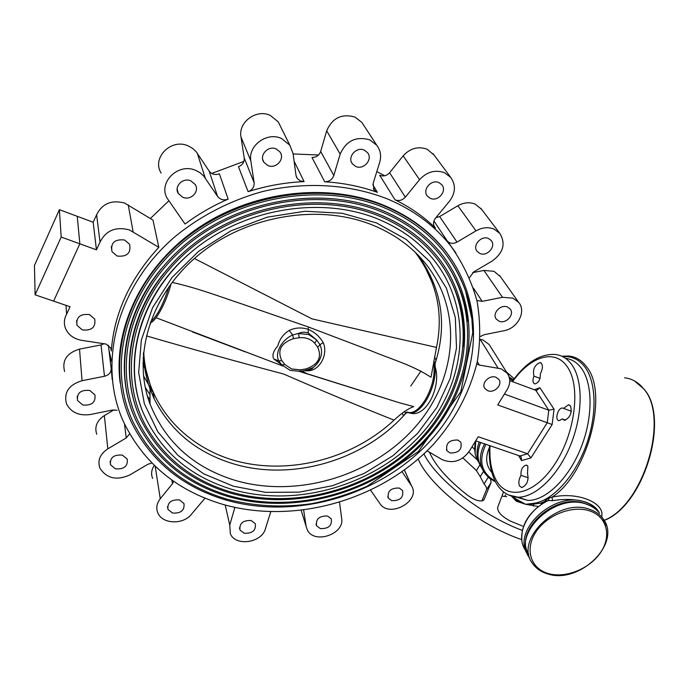 <?xml version="1.0" encoding="UTF-8"?>
<svg xmlns="http://www.w3.org/2000/svg" width="689" height="689" viewBox="0 0 689 689"><rect width="100%" height="100%" fill="white"/><g stroke="black" fill="none" stroke-linecap="round" stroke-linejoin="round"><path stroke-width="1.03" d="M225.889 500.016C182.017 486.89 150.417 460.734 131.074 421.547C105.503 366.539 123.124 292.119 179.493 243.277C235.672 194.341 322.59 179.803 385.478 206.519C410.722 217.302 431.013 232.546 446.334 252.26C489.819 308.982 478.924 388.897 429.118 442.2C379.32 495.701 295.874 520.169 225.889 500.016M452.406 260.743L445.835 251.494C430.522 231.797 410.256 216.561 385.03 205.787C329.041 182.197 253.733 190.328 198.156 228.016C142.563 265.73 112.772 328.317 120.205 383.144M384.703 207.94C322.34 181.491 236.206 195.96 180.544 244.483C124.709 292.911 107.286 366.694 132.701 421.212C151.933 460.183 183.308 486.15 226.819 499.12C254.387 506.355 282.723 507.862 311.816 503.642C330.875 499.852 349.306 494.056 367.108 486.262L418.43 451.484L460.812 391.671L472.749 332.787L471.853 318.723L465.618 291.232C460.786 277.805 453.973 265.196 445.189 253.423C429.97 233.812 409.809 218.646 384.703 207.94M471.776 318.06C468.916 294.53 460.054 272.99 445.189 253.423M383.472 210.912C408.155 221.47 427.955 236.405 442.881 255.722C484.918 310.903 474.256 388.579 425.699 440.417C377.15 492.446 295.865 516.156 227.818 496.45C185.367 483.687 154.741 458.374 135.948 420.531C114.4 374.98 122.728 314.795 161.364 268.65M382.386 212.203C321.591 186.547 237.791 200.775 183.722 248.074C129.472 295.28 112.634 367.125 137.567 420.187C156.257 457.823 186.65 482.937 228.748 495.555C296.149 515.028 376.538 491.558 424.596 440.073C472.611 388.794 483.385 311.824 441.718 256.876C426.836 237.567 407.061 222.676 382.386 212.203M467.555 321.358C465.058 297.881 456.445 276.384 441.718 256.876M381.163 215.166C405.399 225.492 424.812 240.151 439.401 259.159C480.018 312.789 469.588 388.234 422.279 438.617C374.988 489.173 295.874 512.134 229.756 492.885C188.7 480.474 159.047 456.006 140.797 419.48C119.938 375.686 127.439 317.956 163.896 273.214M380.07 216.449C319.567 190.991 235.914 206.355 183.61 254.577C131.099 302.678 117.655 374.54 145.663 425.613C164.387 458.461 192.731 480.569 230.677 491.937C294.883 510.575 371.457 489.147 418.507 441.003C465.48 392.988 478.571 320.419 442.536 266.264C427.731 244.466 406.915 227.861 380.07 216.449M463.396 346.429C465.626 317.62 458.667 290.896 442.536 266.264M378.804 219.386C400.042 228.335 417.534 240.823 431.297 256.851C474.695 307.983 467.202 383.273 421.427 434.001C375.72 484.935 297.123 508.473 231.702 489.319C189.294 476.34 159.65 450.503 142.778 411.798C122.384 362.647 139.04 297.786 187.873 254.999M404.676 411.428L405.511 413.185L407.01 412.005L411.04 413.185C416.19 412.78 421.384 408.301 426.646 399.741C432.838 388.596 435.689 377.693 435.198 367.022C441.339 386.021 426.999 415.923 411.893 413.469L408.835 412.857M407.01 412.005L408.594 412.565C414.02 413.236 419.687 408.818 425.587 399.301C431.96 387.778 434.776 376.642 434.036 365.893L434.811 363.181L433.743 361.2M434.897 365.833L434.148 367.254M148.798 400.516L150.013 402.083M420.962 371.044L410.79 385.961M150.013 399.68L147.446 396.184M145.267 387.425L150.021 394.694M405.511 413.185L403.487 415.889C361.914 461.286 290.439 481.663 232.064 463.421C196.296 452.199 170.338 430.685 154.198 398.862L150.03 388.829C145.939 377.469 143.734 365.583 143.407 353.164M150.254 322.917L150.658 322.762C156.446 320.592 166.643 301.291 171.036 283.911M150.667 321.746C157.299 315.906 163.388 304.262 168.926 286.822M144.354 364.825L143.071 357.832M422.572 261.544L422.986 262.302M435.198 367.022L435.069 363.534L436.163 360.114L434.811 363.181M434.957 366.1L434.036 365.893M407.793 412.41L406.019 413.107L403.487 415.889L402.221 413.193M417.5 254.542L419.058 256.584C441.365 288.407 447.066 322.917 436.163 360.114L434.509 357.091M194.453 258.53L311.893 318.843L436.49 347.428C443.725 312.84 436.68 281.172 415.338 252.415M436.49 347.428L431.038 377.159M430.599 377.021C411.876 364.929 394.048 360.278 371.285 350.882L308.302 326.948L241.994 303.995C216.802 295.564 197.252 288.045 172.172 282.387M281.698 364.765L273.895 359.029L278.761 360.941L281.723 360.511L284.815 364.481L291.593 368.959L300.275 369.838L305.942 368.925C318.189 364.679 322.133 357.47 317.758 347.308L319.911 344.681C323.968 353.181 320.049 362.293 313.151 367.53L305.925 370.346M299.956 371.302L290.207 370.389L281.879 364.972L278.761 360.941C274.592 352.983 281.465 339.97 292.713 334.949L293.471 338.643C281.017 343.001 277.099 350.288 281.723 360.511M273.895 359.029C271.871 355.653 273.163 351.295 277.779 345.938C279.639 339.126 283.446 333.967 289.182 330.444L292.713 334.949L298.578 333.459L308.818 334.587L316.69 339.97L319.911 344.681L323.27 342.683C328.412 354.68 319.515 370.828 307.871 370.82L304.047 370.699M289.182 330.444C295.28 327.585 301.558 327.206 308.017 329.308C314.399 331.857 319.481 336.318 323.27 342.683M317.758 347.308L314.744 343.286L316.69 339.97L308.181 332.959L308.302 326.948M308.181 332.959C304.71 331.814 301.506 331.977 298.578 333.459L299.233 337.739L293.471 338.643M280.311 363.069L281.879 364.972L284.815 364.481M305.942 368.925L306.028 370.32L313.151 367.53C312.66 368.77 310.679 369.648 307.182 370.165L307.871 370.82M305.873 370.355L300.171 371.276L300.275 369.838M299.224 371.38L399.232 402.712L413.297 406.493M156.05 317.715L282.886 366.04M413.719 406.648C408.388 408.422 401.833 412.918 394.065 420.126C359.107 406.269 322.323 390.913 283.722 374.058C239.953 362.466 194.203 349.745 146.481 335.905M143.743 352.165C146.189 405.769 186.926 449.099 239.806 461.897C292.851 474.669 353.931 457.737 394.065 420.126M143.415 353.018L144.854 363.999M301.954 371.035L307.897 374.11M422.081 261.992L417.164 254.31M432.649 283.635L422.254 261.071M422.478 262.63L416.914 253.957M143.424 352.992L144.966 364.748M144.104 363.404L151.02 387.623M487.821 390.741C494.401 393.531 503.073 384.488 498.75 379.312L495.994 377.288C489.431 374.463 480.724 383.489 484.996 388.665L487.821 390.741M450.003 452.957C458.719 453.121 462.328 449.547 460.846 442.226L457.858 440.03C449.159 439.832 445.525 443.389 446.954 450.709L450.003 452.957M427.102 450.847L442.347 459.735C453.31 464.007 462.448 460.924 469.76 450.503L478.209 436.74L527.602 453.758L547.238 422.736L497.716 404.943L506.415 390.775C510.54 384.479 510.825 378.657 507.268 373.292L501.17 368.83L479.355 365.075L476.771 364.068M327.576 516.052C319.274 515.768 315.614 519.015 316.578 525.776L320.299 528.592C328.61 528.842 332.253 525.586 331.228 518.817L327.576 516.052M303.677 510.187L306.114 526.318L307.346 529.996C314.175 544.543 344.698 534.208 341.675 518.429L339.548 502.47M399.25 488.045C390.809 487.821 387.184 491.197 388.355 498.164L391.705 500.662C400.154 500.851 403.763 497.458 402.54 490.49L399.25 488.045M370.656 490.31L379.846 503.495C389.509 518.843 421.694 500.533 411.333 485.556L402.187 471.905M507.526 307.036C500.636 303.858 491.593 313.753 496.364 319.196L499.06 321.186C505.967 324.321 514.976 314.417 510.144 308.956L507.526 307.036M500.455 276.685L493.961 271.294L483.928 270.45L472.663 272.637M480.311 336.499L484.109 334.733L504.124 330.677C517.706 328.42 526.577 311.394 518.671 302.368L512.883 298.13L502.496 297.312L482.171 301.343L476.891 300.464M488.561 238.54C481.292 235.009 471.965 245.663 477.201 251.468L479.897 253.474C487.183 256.963 496.485 246.283 491.171 240.47L488.561 238.54M469.519 277.667L473.688 271.94L492.377 260.907C503.418 252.691 505.898 243.51 499.801 233.364L494.047 229.118C488.191 226.836 482.171 227.413 475.996 230.858L457.014 242.097C453.129 244.052 449.874 243.673 447.239 240.952L455.997 253.07M435.861 217.733L439.651 216.553L457.014 242.097M481.62 209.335L475.255 204.142C469.588 201.903 463.792 202.437 457.866 205.744L439.651 216.553M439.014 182.645C431.366 178.83 421.857 189.949 427.413 196.158L430.289 198.337C437.963 202.11 447.445 190.956 441.795 184.738L439.014 182.645M434.053 155.025L427.154 149.246C418.154 146.034 410.162 148.238 403.168 155.852L389.604 172.732L405.347 197.157C402.307 200.413 398.853 201.283 394.995 199.776C410.377 207.355 423.847 216.759 435.405 227.981L434.837 227.353C432.899 224.476 433.088 221.453 435.414 218.284L449.547 201.136C455.618 192.825 455.989 184.893 450.658 177.323L444.534 172.732C435.215 169.451 426.887 171.768 419.567 179.665L405.347 197.157M394.995 199.776L379.656 175.213C383.377 176.694 386.693 175.867 389.604 172.732M251.218 520.539C242.933 520.169 239.195 523.339 240.022 530.056L244.147 533.252C252.45 533.596 256.162 530.409 255.283 523.692L251.218 520.539M234.889 507.414L229.747 525.087L230.376 533.889C235.75 546.721 261.854 542.829 265.411 528.782L270.743 511.798M179.467 499.921C171.079 499.422 167.246 502.582 167.97 509.404L172.534 513.047C180.949 513.512 184.755 510.325 183.963 503.504L179.467 499.921M173.714 481.301L172.465 483.721L160.27 498.715C156.704 503.366 155.895 508.103 157.859 512.926C162.234 524.208 183.352 524.932 191.456 514.227L205.012 498.164M154.293 465.445C151.408 469.752 150.848 474.092 152.631 478.459M122.358 455.11C113.737 454.456 109.784 457.668 110.498 464.756L115.459 468.847C124.098 469.459 128.033 466.22 127.241 459.124L122.358 455.11M129.627 433.837L126.242 437.928L107.828 448.832C100.008 454.077 97.364 460.493 99.888 468.081C106.554 478.476 116.501 480.776 129.73 474.988L147.877 464.274L151.838 463.008M113.995 409.86L104.366 415.57C96.856 420.634 94.315 426.87 96.753 434.285M89.759 390.465C80.794 389.647 76.72 392.997 77.538 400.524L82.775 404.977C91.766 405.752 95.814 402.376 94.918 394.831L89.759 390.465M112.238 379.622L111.196 368.77C111.058 372.603 108.819 375.1 104.478 376.263L82.06 380.707C68.788 384.806 63.603 392.523 66.506 403.84C71.088 412.487 79.028 416.044 90.319 414.52L112.367 410.05L117.087 410.265M104.478 376.263L101.05 344.922L104.203 343.665M101.05 344.922L79.519 349.108C66.79 353.009 61.812 360.476 64.602 371.5M117.07 256.032C127.026 257.049 131.194 253.121 129.592 244.268L124.614 240.005C114.693 238.937 110.49 242.821 111.988 251.649L117.07 256.032M82.301 329.919C91.749 330.849 95.883 327.241 94.729 319.085L89.51 314.597C80.105 313.624 75.928 317.207 76.996 325.329L82.301 329.919M66.023 305.365L66.609 314.21L70.071 306.743L53.613 301.127L79.838 243.811L77.254 216.32L79.838 243.811L53.613 301.127L35.122 294.823L34.45 265.489L59.383 209.68L61.183 237.042L35.122 294.823M66.609 314.21C63.965 319.067 63.672 323.976 65.722 328.929C68.754 335.207 74.111 339.014 81.793 340.357L106.149 344.087L110.722 347.979L111.291 351.002L111.007 348.712M96.606 214.735L100.043 242.063C105.985 230.445 115.743 226.38 129.325 229.885L158.823 247.299L152.975 220.092L124.657 203.091C111.635 199.638 102.282 203.522 96.606 214.735L93.17 222.237L59.383 209.68M100.043 242.063L96.443 249.831L61.183 237.042M96.443 249.831L93.17 222.237M158.823 247.299C129.92 278.812 114.081 313.383 111.291 351.002M190.793 180.819C182.895 177.237 173.723 186.538 178.279 193.471L182.843 197.312C190.784 200.852 199.905 191.49 195.245 184.54L190.793 180.819M217.535 196.339L203.651 175.919L199.707 172.483L195.771 170.407C178.063 162.285 157.376 183.102 167.461 198.673L185.031 224.02C198.337 214.124 212.712 205.83 228.171 199.138C223.787 200.671 220.247 199.732 217.535 196.339L209.155 171.061L196.305 151.899L192.679 148.411L188.209 145.887C171.208 137.964 151.451 157.979 161.14 173.085M209.155 171.061C211.764 174.36 215.166 175.273 219.369 173.817L228.171 199.138M276.194 148.945C268.167 145.086 258.745 155.473 263.965 162.371L267.866 165.524C275.927 169.339 285.315 158.892 279.975 151.985L276.194 148.945M280.802 126.991L278.27 121.875L270.243 115.399C256.351 108.673 238.015 122.246 240.986 136.982L244.216 157.979L254.129 182.637C254.413 186.934 252.407 189.949 248.109 191.663C266.54 185.806 285.203 182.456 304.09 181.629L300.154 180.854L297.192 178.365L295.96 175.178L293.075 153.518L289.776 145.129L281.439 138.463C266.988 131.556 247.807 145.698 250.839 160.933L254.129 182.637M248.109 191.663L238.472 166.686C242.588 165.041 244.5 162.139 244.216 157.979M364.335 150.15C356.402 146.206 346.86 157.264 352.432 163.879L355.722 166.445C363.689 170.338 373.197 159.237 367.513 152.613L364.335 150.15M363.456 124.873L361.803 122.358L355.059 117.121C341.839 113.323 332.391 117.879 326.698 130.789L320.686 151.434L333.803 175.506C332.227 179.614 329.196 181.707 324.717 181.784C343.277 182.904 360.838 186.435 377.391 192.352L374.127 189.975L373.102 183.481L379.682 162.389C381.508 156.033 380.535 150.323 376.762 145.241L369.769 139.858C356.032 135.983 346.171 140.745 340.168 154.121L333.803 175.506M324.717 181.784L311.988 157.471C316.294 157.419 319.196 155.413 320.686 151.434M376.814 171.587L384.772 175.764M404.899 414.356L404.383 414.838M111.549 361.561L108.983 350.27M150.383 218.499L168.848 200.809M211.712 173.439L243.923 161.398M293.126 153.957L318.551 154.991M222.771 504.339C176.797 490.68 143.751 463.249 123.615 422.047C97.373 364.886 115.855 287.632 174.55 237.025C200.008 216.07 230.264 200.439 262.69 191.499C306.252 181.216 351.011 184.316 388.518 199.371C414.365 210.489 435.181 226.113 450.976 246.24C463.034 263.379 471.741 281.749 477.089 301.351C480.483 321.324 480.552 341.399 477.305 361.57C469.958 391.869 455.455 419.317 433.812 443.931C382.188 499.594 295.607 525.164 222.771 504.339M490.172 346.145L489.13 344.483L483.196 340.09L480.19 339.281M475.694 440.831L519.928 455.98L521.194 456.953L521.513 460.596L518.55 455.507M534.337 389.75L539.926 387.752L554.042 409.163L552.156 424.51L530.943 457.918L527.602 453.758L519.928 455.98M552.156 424.51L547.238 422.736L548.797 410.222L504.408 394.048M527.507 473.662C528.937 480.44 527.051 485.073 521.84 487.571L519.584 486.089C518.274 482.955 518.757 479.38 521.013 475.35C520.686 469.889 522.383 466.462 526.112 465.058L527.886 466.203L527.507 473.662M528.256 477.778L521.013 475.35M563.568 408.37L571.37 411.238L562.534 408.026L563.568 408.37L568.511 404.787L570.587 406.028C572.214 412.961 570.173 417.715 564.446 420.29L562.319 419.007L565.48 420.152M565.531 420.144L562.293 418.964L559.235 420.634C554.369 420.712 557.832 407.483 562.534 408.026M533.915 376.082C532.58 369.502 534.578 364.998 539.918 362.569L541.64 363.62C542.984 366.324 542.536 369.7 540.305 373.748C540.615 379.139 538.858 382.541 535.034 383.954C532.718 383.136 532.356 380.517 533.941 376.116L540.064 378.39M533.941 376.116L540.055 378.416M565.402 358.246C571.715 359.098 577.046 362.44 581.387 368.271C593.022 383.894 593.091 418.102 580.612 448.651C568.21 479.251 545.542 500.791 527.843 500.421L516.294 497.096M539.926 387.752L536.55 390.439L535.801 390.293L509.765 380.647M554.042 409.163L548.797 410.222L535.801 390.293M545.852 501.549L545.042 501.282L548.418 500.498L549.012 498.13L551.958 497.174C578.269 491.266 605.269 503.254 601.626 516.517M546.179 501.351L545.275 500.335L549.012 498.13M538.35 506.518L525.561 504.279L533.527 503.358L533.63 504.124L540.658 503.125L545.042 501.282L545.275 500.335M598.655 511.763L597.415 509.877C594.805 506.501 590.688 503.84 585.073 501.885C575.298 499.094 564.48 498.69 552.604 500.688L548.418 500.498C526.275 510.764 515.071 536.18 525.673 550.528M552.604 500.688L551.958 497.174C587.941 474.463 608.998 392.523 586.365 366.557C581.525 360.149 575.565 356.626 568.503 355.998L561.854 356.23M527.826 554.791C510.764 530.9 554.645 490.086 585.228 502.126C590.766 504.012 595.107 507.035 598.25 511.195L598.991 512.254M541.468 504.236L540.658 503.125L543.845 502.712M513.52 497.768L516.009 499.869L525.561 504.279L533.63 504.124L533.57 506.01M513.538 497.785L512.237 496.424M513.357 496.7L515.966 498.948L516.311 501.213L511.548 496.226M515.966 498.948L525.561 504.279L516.311 501.213M505.657 494.909L504.718 496.381L501.919 496.149M522.572 526.077L510.291 521.039C501.704 516.449 497.475 511.953 497.604 507.56L503.521 491.903M474.695 449.314L472.008 446.842M483.471 471.414L480.216 476.65L476.4 470.527L479.949 464.799M468.839 452.07L477.382 459.994M462.956 457.978L476.4 470.527M490.49 479.088L491.119 482.386L484.126 499.439L482.929 500.627C479.156 501.635 474.11 499.904 467.779 495.425C448.057 479.983 435.259 465.549 429.376 452.13M491.119 482.386L486.486 489.776L481.887 500.92M486.486 489.776C486.994 488.32 486.184 486.382 484.057 483.962L488.225 477.279M480.216 476.65L484.057 483.962M522.331 530.418C482.222 515.579 436.421 479.432 423.907 453.913M521.754 539.625C479.57 525.561 429.316 485.814 418.197 459.081M504.718 496.381L506.639 496.7M233.39 486.219L203.625 473.782L177.96 455.412L157.79 431.736L144.354 403.711L138.661 372.611L141.348 340.004L152.588 307.664L172.009 277.486L198.656 251.304L231.039 230.772L267.229 217.164L305.038 211.247L342.192 213.271L376.547 222.935L406.252 239.453L429.867 261.665L446.394 288.183L455.308 317.491L456.506 348.057L450.218 378.433L436.998 407.259L417.62 433.355L393.023 455.67L364.292 473.352L332.632 485.676L299.336 492.135L265.782 492.359L233.39 486.219M150.013 403.961C165.326 442.019 193.566 467.452 234.751 480.259C297.071 498.758 372.31 475.953 415.329 426.879C458.461 378.02 463.981 305.959 421.108 258.349C408.534 244.492 392.782 233.58 373.851 225.604C320.91 203.358 247.928 214.555 199.095 254.56C150.056 294.496 131.978 356.618 150.013 403.961L150.03 388.829M143.493 375.841L152.717 391.808M145.482 370.303L142.907 363.292M314.744 343.286C310.911 339.031 305.744 337.179 299.233 337.739M306.114 526.318L301.222 510.489M411.135 485.263L404.434 470.079M473.438 288.08L482.171 301.343M502.496 297.312L483.928 270.45M447.239 240.952L433.915 220.936M475.996 230.858L457.866 205.744M419.567 179.665L403.168 155.852M433.932 225.759L435.405 227.981M234.682 508.499L234.398 507.311M229.747 525.087L225.191 505.02M172.465 483.721L171.819 479.975M160.27 498.715L155.197 466.307M126.242 437.928L124.451 423.864M107.828 448.832L104.366 415.57M108.38 345.215L111.196 368.77M82.06 380.707L79.519 349.108M133.072 231.693L128.249 204.866M205.219 177.969L197.287 153.242M250.839 160.933L240.986 136.982M294.091 161.148L304.09 181.629M340.168 154.121L326.698 130.789M372.818 184.764L377.391 192.352M477.288 361.639L479.355 365.075M497.992 368.004L480.181 339.367M530.943 457.918L521.513 460.596M512.151 381.534C525.44 362.974 539.642 353.939 554.766 354.43C561.483 354.99 567.125 358.358 571.681 364.524C583.161 380.13 583.083 414.416 570.57 445.103C558.133 475.832 535.542 497.501 517.982 497.2L508.31 494.917M490.034 445.74C489.302 459.442 491.24 470.716 495.856 479.578C506.94 501.084 534.931 495.141 555.231 463.473C575.72 432.089 580.939 384.987 566.961 366.35C554.576 348.436 530.005 356.669 512.582 381.697M485.926 444.336C478.175 460.622 481.223 472.861 495.081 481.06M491.834 472.49C485.883 465.523 485.082 457.186 489.423 447.488M495.469 481.8L489.138 478.02L484.333 472.792C478.95 464.197 479.036 454.559 484.591 443.88M480.715 442.553C476.719 452.182 477.141 460.795 481.981 468.374C477.15 460.665 476.702 452.053 480.629 442.519M533.527 503.358C551.88 501.058 573.946 477.761 585.572 446.903C597.26 416.078 596.596 382.662 584.952 367.099C579.07 359.391 571.689 355.92 562.818 356.695M586.27 504.047L585.064 503.616C555.635 492.049 513.124 530.857 528.773 554.335M489.397 456.359L490.594 467.125M604.107 520.324C643.819 505.201 669.872 416.862 643.5 388.682C638.29 382.24 631.994 378.614 624.604 377.805M480.483 442.467L478.933 447.411M480.293 465.411C476.34 458.443 475.978 450.649 479.199 442.037M475.815 440.874C473.696 448.884 474.652 455.989 478.691 462.198M506.467 372.017L514.209 378.717L506.501 372.077M509.171 377.012L513.426 379.768M512.771 380.664L509.55 378.545M483.756 500.033L484.126 499.439M547.988 573.455C565.195 578.726 589.508 569.028 600.558 552.569C611.858 536.197 607.069 516.552 589.612 510.894C572.326 504.985 546.73 515.071 535.775 532.175C524.562 549.193 530.633 568.442 547.988 573.455M601.463 516.268L602.866 518.481C622.632 543.053 579.139 584.875 547.445 573.842C541.011 571.93 536.042 568.459 532.528 563.421C513.675 539.866 558.34 497.088 589.775 509.395C595.348 511.281 599.714 514.304 602.866 518.481L606.449 525.578M586.425 504.107C591.98 505.993 596.373 509.068 599.602 513.331C596.459 509.162 592.109 506.139 586.554 504.253C555.256 491.946 510.876 534.535 529.669 558.047M446.334 252.26L445.835 251.494M135.948 420.531C110.826 367.332 127.611 294.763 182.551 247.024C237.274 199.181 322.159 184.919 383.403 210.929C408.146 221.496 427.972 236.43 442.881 255.722M140.797 419.48C116.174 367.737 132.383 297.105 185.729 250.598C238.868 203.996 321.418 189.966 381.086 215.183C405.39 225.518 424.829 240.177 439.401 259.159M142.778 411.798C122.117 361.148 140.401 294.453 192.222 251.27C243.872 208.018 321.935 195.538 378.761 219.386C400.051 228.36 417.56 240.849 431.297 256.851M411.893 413.469L411.04 413.185M408.594 412.565L409.559 413.055M154.198 398.862L153.199 392.911M399.232 402.712L299.586 371.345M192.481 331.943L245.758 352.036M145.172 366.04L143.415 353.621M484.47 387.769L484.996 388.665M446.386 449.572L446.954 450.709M316.001 523.967L316.578 525.776M387.761 496.726L388.355 498.164M411.333 485.556L404.477 470.044M495.891 318.473L496.364 319.196M518.671 302.368L499.577 275.454M476.728 250.787L477.201 251.468M499.801 233.364L480.836 208.293M426.818 195.288L427.413 196.158M434.837 227.353L434.294 226.526M450.658 177.323L433.071 153.725M239.479 527.791L240.022 530.056M167.513 506.579L167.97 509.404M110.137 461.286L110.498 464.756M77.228 396.347L77.538 400.524M111.282 246.688L111.988 251.649M76.617 320.54L76.996 325.329M177.142 189.217L178.279 193.471M262.742 159.564L263.965 162.371M297.192 178.365L296.192 176.281M289.776 145.129L278.27 121.875M351.536 162.354L352.432 163.879M374.127 189.975L373.395 188.752M376.762 145.241L361.803 122.358M450.976 246.24L448.513 242.554M507.268 373.292L489.13 344.483M526.112 465.058L527.206 465.428M568.511 404.787L569.915 405.313M539.918 362.569L541.072 363.008M489.534 445.568C488.596 460.088 490.594 472.215 495.546 481.955M495.753 482.343C500.886 491.713 508.293 496.666 517.982 497.2L527.843 500.421M484.333 472.792L489.181 478.097L495.52 481.912M545.447 501.187L545.989 501.471C528.73 511.987 520.703 525.104 521.909 540.822M634.38 380.845L643.776 388.88C670.285 417.345 644.241 505.433 604.175 520.436M475.083 453.155L475.754 440.848M586.21 504.038C559.968 494.099 520.557 523.097 525.896 548.28"/></g></svg>
